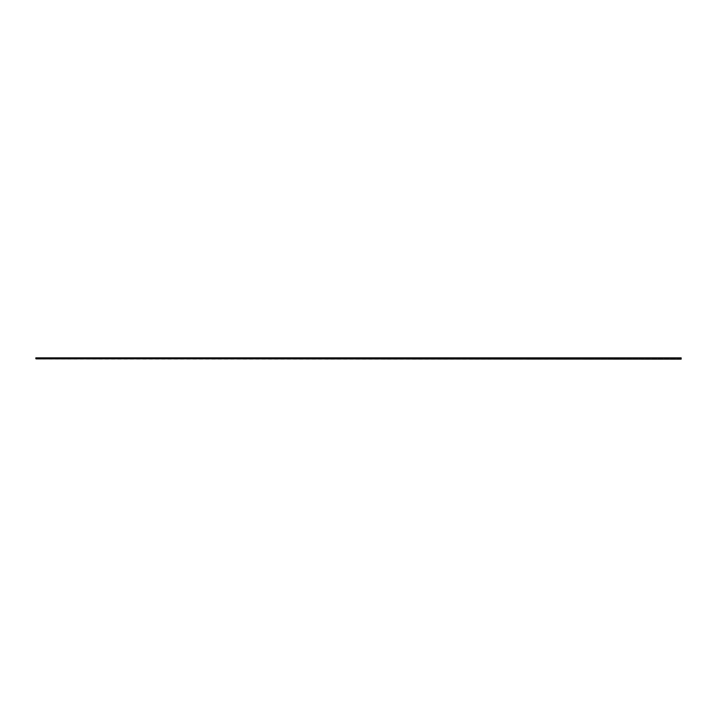 <?xml version="1.0" encoding="UTF-8"?>
<svg xmlns="http://www.w3.org/2000/svg" width="717" height="717" viewBox="0 0 717 717"><rect width="100%" height="100%" fill="white"/><g stroke="black" fill="none" stroke-linecap="round" stroke-linejoin="round"><path stroke-width="0.54" stroke-dasharray="3.58 2.69" d="M681.15 357.9L681.15 358.715L35.85 358.715L35.85 357.855L35.85 358.715L35.85 357.855L681.15 357.855L35.85 357.855L681.15 357.855L681.15 358.715L35.85 359.145L681.15 359.145L681.15 357.9L35.85 357.9M358.814 358.715L359.289 358.733L358.814 358.715M681.15 358.715L35.85 358.715M681.15 358.67L35.85 358.67L681.15 358.67"/><path stroke-width="1.08" d="M35.85 358.715L681.15 359.145L35.85 358.715L35.85 357.855L681.15 357.855L681.15 358.715M681.15 357.9L35.85 357.9"/></g></svg>
